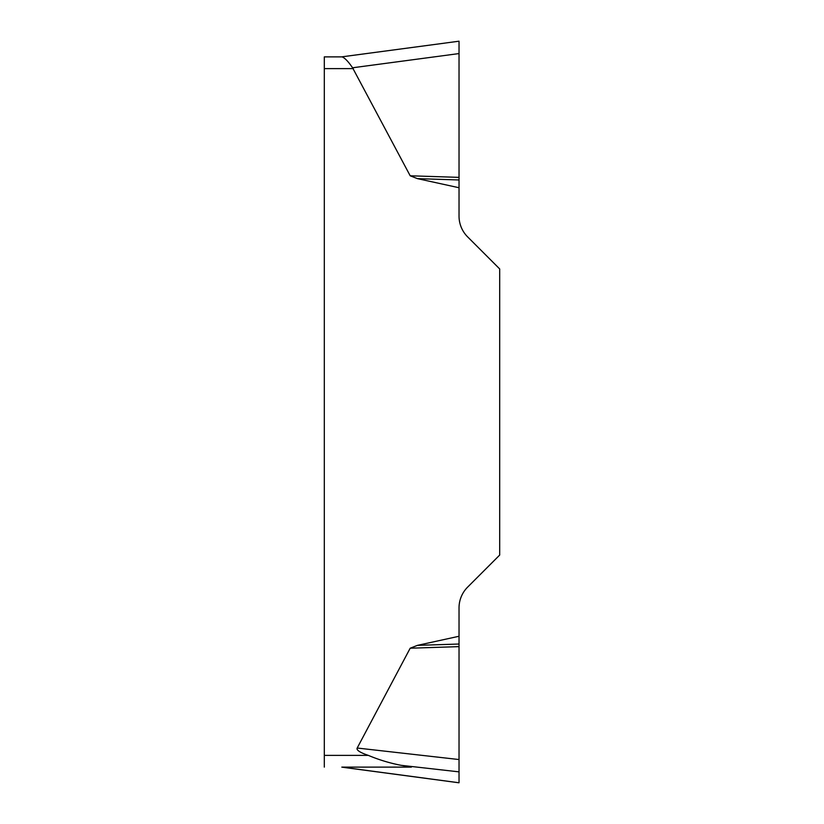 <?xml version="1.0" encoding="UTF-8"?>
<svg xmlns="http://www.w3.org/2000/svg" width="824" height="824" viewBox="0 0 824 824"><rect width="100%" height="100%" fill="white"/><g stroke="black" fill="none" stroke-linecap="round" stroke-linejoin="round"><path stroke-width="1.24" d="M324.306 767.123L324.306 755.371L368.297 755.371A102.423 11.752 -173.5 0 1 357.194 748.027L410.187 648.21L417.408 645.377L459.03 636.262L459.03 782.759L341.981 767.123L411.361 767.123L341.806 767.123M459.03 41.2L459.03 216.094A29.396 29.396 0 0 0 467.63 236.879L499.694 268.943L499.694 555.057L467.63 587.121A29.396 29.396 0 0 0 459.03 607.906L459.03 636.262M459.03 187.738L417.408 178.623L410.187 175.79L352.569 67.784C348.274 61.501 344.772 57.865 342.053 56.877L324.306 56.877L324.306 755.371M411.361 767.123L401.226 765.331C390.102 763.22 379.122 759.903 368.297 755.371M401.226 765.331L459.03 771.861L459.03 770.43M459.03 177.366L410.187 175.79M459.03 179.972L417.408 178.623M459.03 646.634L410.187 648.21M459.03 644.028L417.408 645.377M459.03 53.653L459.03 41.252L459.03 53.57L352.569 67.784M353.3 68.629L324.306 68.629M357.194 748.027L459.03 759.543M458.896 41.221L342.012 56.825M458.896 782.779L342.012 767.175"/></g></svg>
